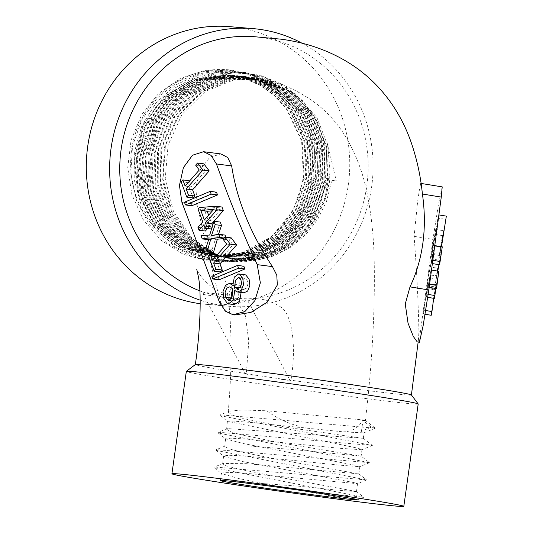 <?xml version="1.0" encoding="UTF-8"?>
<svg xmlns="http://www.w3.org/2000/svg" width="533" height="533" viewBox="0 0 533 533"><rect width="100%" height="100%" fill="white"/><g stroke="black" fill="none" stroke-linecap="round" stroke-linejoin="round"><path stroke-width="0.4" stroke-dasharray="2.67 2" d="M234.913 314.996L226.152 311.245L220.695 302.517C211.967 269.738 204.126 237.025 197.17 204.366L195.811 187.436L200.201 169.86L209.669 157.428L220.929 153.937M421.616 186.963L420.777 183.392L419.651 188.202L417.612 201.681L414.094 236.339C416.613 268.346 418.225 300.139 418.925 331.733L418.505 338.855L417.212 341.873M203.366 294.483L224.64 297.621L203.666 292.331L227.418 295.175L237.352 301.525L245.367 315.649L248.784 341.16L246.333 373.613L245.533 374.039L203.366 294.483L203.666 292.317A131.391 124.162 -85.2 0 1 199.882 290.911M255.587 36.804A131.391 124.162 -85.2 0 1 262.243 37.59A131.391 124.162 -85.2 0 1 367.977 173.851A131.391 124.162 -85.2 0 1 248.291 298.9L226.718 297.92A131.391 124.162 -85.2 0 1 225.679 297.774L224.64 297.621M246.333 373.613A109.125 2.119 8 0 1 195.305 364.625L195.311 364.599M411.409 394.953A109.125 2.119 8 0 1 411.429 394.993A109.125 2.119 8 0 1 290.951 380.189L290.159 380.615L247.992 301.065L248.291 298.893C259.904 297.627 270.831 300.405 281.071 307.221C291.458 313.744 296.934 344.265 290.958 380.189M418.198 403.981A117.08 2.272 8 0 1 250.383 382.447A117.08 2.272 8 0 1 186.323 371.388M246.226 373.826L290.851 380.402M193.126 197.923L187.489 182.692L189.208 180.74M189.395 181.24L191.487 186.896L205.605 170.84L202 165.97L203.866 163.851M191.78 205.758L190.774 203.04L216.498 192.186M212.54 225.765L213.093 227.251L211.554 229.003M211.488 229.077L210.189 225.566L207.544 228.57M205.372 231.036L204.299 228.137L209.116 222.661L204.372 209.849L205.651 208.396L221.988 207.024M218.483 234.32L217.844 236.319L225.079 235.093M225.859 237.192L226.265 238.298L223.587 238.571M213.407 252.775L212.147 249.357L215.572 238.777L208.583 239.723L207.337 236.359L216.052 235.859L220.262 222.074M220.509 271.963L214.872 256.733L216.591 254.774M216.778 255.28L218.87 260.937L232.988 244.88L229.383 240.01L231.249 237.885M219.163 279.792L218.157 277.08L243.881 266.22M234.826 290.598L241.056 291.398L241.136 292.47M234.307 304.609L230.183 299.299L229.383 292.184L231.922 286.074L235.839 284.189L239.15 286.241L232.801 285.428M232.848 285.382L239.19 286.194L240.516 278.193L244.62 274.702M243.914 292.817L241.096 291.344L234.753 290.532M329.954 180.134L324.877 200.728L316.495 218.33L304.909 233.787L290.572 246.393L274.082 255.434L256.08 260.251L237.511 260.584L219.376 256.273L191.747 238.777L172.179 211.768L163.058 179.301L165.397 145.622L179.061 115.008L202.353 91.703L232.115 79.244L263.895 79.637L292.837 92.682L314.876 116.447L326.929 147.341L327.602 180.993L314.776 216.911L303.59 232.102L289.765 244.56L273.795 253.661L256.313 258.905L238.184 259.957L220.289 256.566L191.693 240.456L170.94 214.259L160.58 182L161.839 148.014L174.737 116.727L197.543 92.595L227.111 79.19L259.158 78.651L289.019 91.203L311.958 114.948L324.597 146.229L325.43 180.447L313.044 215.552L288.786 242.901L273.289 252.109L256.353 257.706L238.704 259.324L221.095 256.766L191.653 242.042L169.741 216.625L158.181 184.585L158.414 150.353L170.507 118.473L192.899 93.535L222.361 79.23L254.574 77.811L285.202 89.844L308.947 113.529L322.232 145.209L323.231 179.994L311.239 214.346L287.767 241.376L272.723 250.677L256.253 256.573L239.011 258.692L221.701 256.913L191.587 243.474L168.561 218.863L155.869 187.036L155.11 152.571L166.416 120.192L188.356 94.501L217.731 79.37L250.164 77.132L281.491 88.651L305.942 112.27L319.807 144.243L320.999 179.608L309.367 213.307L286.587 240.017L255.94 255.547L222.054 256.999L191.314 244.687L167.329 220.869L153.584 189.295L151.932 154.603L162.565 121.717L184.065 95.367L213.333 79.53L245.94 76.599L277.913 87.652L303.024 111.217L317.342 143.47L318.727 179.295L307.408 212.427L285.242 238.857L255.36 254.601L222.074 257.033L190.774 245.686L165.99 222.581L151.305 191.294L148.834 156.422L158.874 123.103L179.994 96.167L209.169 79.67L241.935 76.179L258.738 79.737L274.448 86.832L300.132 110.304L314.876 142.804L316.382 179.035L305.336 211.748L283.696 237.925L254.434 253.815L221.715 256.993L189.915 246.493L164.45 223.973L149.013 192.913L145.815 157.928L155.376 124.236L176.216 96.826L205.272 79.797L238.191 75.819L255.194 79.177L271.13 86.179L285.368 96.46L297.294 109.611L312.405 142.258L314.01 178.821L303.17 211.141L281.944 237.165L253.182 253.202L220.915 256.886L188.742 247.119L162.712 225.066L146.655 194.185L142.904 159.107L152.058 125.068L172.705 97.286L201.727 79.89L234.747 75.513L251.882 78.771L268.012 85.666L282.423 95.893L294.502 109.065L309.88 141.838L311.625 178.642L300.892 210.708L279.932 236.599L251.556 252.735L219.563 256.786L187.136 247.472L160.673 225.752L144.183 194.991L140.079 159.84L148.954 125.595L169.494 97.512L198.529 79.863L231.642 75.306L248.884 78.471L265.108 85.287L279.605 95.514L291.804 108.672L307.334 141.545L309.147 178.475L298.507 210.462L277.646 236.266L249.404 252.415L217.564 256.679L185.004 247.592L158.308 225.959L141.531 195.131L137.294 159.953L146.135 125.655L166.669 97.432L195.798 79.677L228.943 75.106L246.173 78.238L262.403 85.08L276.96 95.3L289.219 108.466L304.816 141.385L306.628 178.308L295.982 210.308L275.015 236.206L246.639 252.316L214.772 256.493L182.186 247.352L155.483 225.626L138.787 194.738L134.609 159.454L143.564 125.155L164.244 97.033L193.472 79.364L226.745 74.933L243.907 78.164L260.057 85.033L274.528 95.24L286.694 108.426L302.258 141.272L304.063 178.129L293.257 210.388L272.003 236.372L243.201 252.422L210.968 256.2L177.869 246.246L151.086 223.294A90.99 85.98 94.8 0 0 210.395 256.18A90.99 85.98 94.8 0 0 303.104 178.049L303.47 178.082L301.625 141.165L286.121 108.439L273.995 95.287L259.584 85.053L243.454 78.191L226.305 74.913L193.013 79.277L163.731 96.833L142.997 124.955L133.996 159.254L138.074 194.538L154.703 225.452L181.353 247.179L213.926 256.44L245.88 252.322L274.288 236.206L295.302 210.355L305.975 178.262L304.123 141.305L288.52 108.399L276.274 95.26L261.75 85.04L245.533 78.218L228.297 75.08L195.085 79.624L165.93 97.392L145.402 125.641L136.581 159.973L140.865 195.191L157.608 225.932L184.278 247.539L216.891 256.633L248.731 252.349L277.02 236.199L297.867 210.375L308.454 178.428L306.642 141.478L291.005 108.559L278.766 95.394L264.208 85.2L247.985 78.364L230.769 75.233L197.663 79.81L168.628 97.546L148.121 125.688L139.286 159.987L143.517 195.151L160.087 225.892L186.577 247.559L219.05 256.746L250.97 252.615L279.365 236.452L300.272 210.568L310.932 178.595L309.147 141.771L293.63 108.932L281.477 95.74L267 85.513L250.816 78.657L233.647 75.433L200.641 79.89L171.666 97.386L151.086 125.302L142.111 159.414L146.002 194.518L162.199 225.379L188.356 247.272L220.542 256.859L252.722 253.048L281.384 236.945L302.571 210.975L313.351 178.768L311.618 142.158L296.355 109.445L269.984 85.96L253.948 79.031L236.872 75.713L203.979 79.843L174.977 97.006L154.317 124.595L144.996 158.394L148.374 193.412L164.017 224.42L189.628 246.752L221.488 256.973L254.034 253.595L283.183 237.665L304.763 211.528L315.716 178.968L314.104 142.617L299.126 110.045L273.136 86.573L257.306 79.49L240.41 76.026L207.623 79.717L178.608 96.473L157.708 123.616L147.947 157.088L150.732 191.94L165.596 223.134L190.514 246.053L221.988 256.986L255.047 254.308L284.815 238.524L306.848 212.181L318.074 179.221L316.589 143.19L301.918 110.837L276.447 87.299L244.221 76.392L211.608 79.597L182.519 95.74L161.279 122.397L151.046 155.536L153.058 190.274L167.029 221.668L191.187 245.14L222.108 257.019L255.807 255.114L286.268 239.504L308.907 212.934L320.413 179.521L319.04 143.977L304.876 111.863L279.978 88.205L248.285 76.912L215.832 79.437L186.657 94.894L165.123 120.951L154.204 153.644L155.369 188.282L168.408 219.962L191.607 244.114L221.908 256.993L239.031 258.405L256.153 256.02L287.5 240.749L310.832 213.906L322.672 179.887L321.512 144.829L307.861 113.016L283.623 89.337L252.575 77.505L220.236 79.317L190.967 94.108L169.028 119.472L157.495 151.658L157.721 186.057L169.634 217.984L191.847 242.928L221.475 256.853L238.917 258.931L256.42 257.066L273.216 251.309L288.62 242.062L312.691 214.972L324.937 180.341L323.944 145.776L310.792 114.302L287.374 90.557L257.093 78.251L224.973 79.264L195.524 93.168L173.158 117.886L160.893 149.6L160.147 183.845L170.906 215.965L192.007 241.569L220.829 256.753L238.504 259.484L256.46 258.085L273.782 252.689L289.639 243.521L303.41 231.122L314.537 216.112L327.169 180.874L326.363 146.995L313.91 115.888L291.278 92.062L261.81 79.19L229.83 79.244L200.288 92.322L177.476 116.201L164.424 147.348L162.638 181.36L172.199 213.78L192.093 240.19L220.096 256.453L237.978 260.084L256.253 259.285L274.049 254.168L290.485 245.153L304.729 232.721L316.229 217.497L324.557 200.181L329.341 181.506L328.788 148.247L316.948 117.586L295.302 93.768L266.753 80.27L234.98 79.404L205.238 91.456L181.906 114.575L168.102 145.136L165.217 178.881L173.458 211.408L192.186 238.571L219.256 256.226L237.358 260.61L256.073 260.457L274.342 255.793L291.225 246.879L305.975 234.373L317.908 218.97L326.522 201.361L331.812 180.274L336.283 181L331.812 180.274M349.441 499.254L277.513 486.283L239.464 478.707L221.748 473.63L221.435 473.177L226.632 472.338L241.123 472.878L357.503 483.684L353.872 482.585L242.535 461.545L223.893 456.395L223.653 456.001L228.804 455.255L243.255 455.888L290.352 460.092L338.195 465.043L359.682 466.675L356.177 465.456L244.027 443.676L225.819 438.965L230.736 438.166L244.947 438.939L339.841 448.28L361.82 449.745L358.283 448.253L227.484 421.317L233.734 421.103L251.476 422.516L306.981 428.166C291.524 425.134 278.119 419.338 266.78 410.776L242.049 409.97L229.303 411.216L228.244 412.216L232.102 415.014L243.854 418.665L284.375 426.966L363.259 438.333L227.364 428.565L226.632 429.245L230.596 431.703L242.229 435.061L282.623 443.243L361.141 456.148L369.482 462.671L218.217 433.029L218.33 432.216L372.354 445.481L220.202 415.64L220.309 414.827L375.259 428.219L371.141 427.173L363 420.417C366.298 420.604 366.184 420.437 362.667 419.904C359.202 427.393 352.813 431.384 343.485 431.883L363.786 432.856L361.427 431.33L371.141 427.173M266.753 80.27C284.149 84.014 301.152 92.189 317.755 104.794C327.882 112.976 336.556 122.617 343.778 133.723C355.764 152.918 363.826 174.224 367.963 197.656C371.294 215.372 373.327 234.26 374.066 254.328C375.345 306.235 372.454 361.607 365.391 420.437L365.378 420.417M361.427 431.33L363 420.417C366.298 420.604 366.184 420.437 362.667 419.904L266.78 410.776M361.967 449.625L361.154 456.168L297.314 449.939L249.517 445.961L225.332 445.988L224.746 446.474L228.764 448.686L240.443 451.864L280.618 459.952L358.776 473.857M358.822 473.91L246.986 463.69L223.174 463.477L222.694 463.883L226.565 465.922L238.324 468.993L278.299 477.062L356.357 491.493M356.397 491.559L339.921 490.407L298.647 486.183L223.387 480.599M229.656 26.65A139.346 131.678 -85.2 0 1 237.418 27.543A139.346 131.678 -85.2 0 1 348.842 180.614A139.346 131.678 -85.2 0 1 206.398 304.37A139.346 131.678 -85.2 0 1 200.208 303.697M303.104 178.049L304.923 178.322C314.044 128.3 278.686 76.912 231.429 70.143C195.851 65.366 159.081 85.26 141.891 118.413C123.982 151.092 127.74 195.105 151.086 223.294M302.004 43.206A139.346 131.678 -85.2 0 1 367.843 205.152A139.346 131.678 -85.2 0 1 229.736 306.328A139.346 131.678 -85.2 0 1 200.188 300.186M303.47 178.082L304.923 178.322M231.429 70.143L205.378 70.323L180.394 78.371L158.534 93.608L141.625 114.788L131.071 140.152L127.74 167.609L131.931 194.898L143.297 219.756L160.919 240.136L183.339 254.354L208.709 261.243L234.96 260.237L259.917 251.403L281.551 235.513L298.06 213.833L308.101 188.196L310.872 160.693L306.122 133.616L294.303 109.185L276.347 89.431L253.788 75.986L228.484 69.936L202.533 71.822L178.102 81.442L157.202 98.039L141.585 120.218L132.517 146.155L130.805 173.711L136.555 200.601L149.32 224.62L168.062 243.768L191.214 256.486L216.904 261.703L243.001 259.011L267.359 248.625L287.993 231.395L303.197 208.769L311.718 182.599L312.884 155.063L306.595 128.42L293.383 104.881L274.362 86.379L251.096 74.467L225.532 70.096L199.782 73.654L175.99 84.827L156.122 102.696L141.845 125.795L134.316 152.211L134.196 179.754L141.485 206.151L155.589 229.243L175.377 247.092L199.189 258.265L225.086 261.81L250.936 257.439L274.615 245.54L294.169 227.058L308.014 203.566L314.996 176.976L314.55 149.493L306.755 123.383L292.217 100.824L272.196 83.654L248.325 73.294L222.594 70.623L197.143 75.819L174.078 88.498L155.316 107.579L142.411 131.498L136.461 158.288L137.914 185.717L146.715 211.534L162.112 233.601L182.852 250.117L207.237 259.684L233.241 261.55L258.752 255.534L281.657 242.162L300.079 222.521L312.505 198.236L317.935 171.333L315.902 144.017L306.608 118.546L290.831 97.026L269.878 81.249L245.493 72.488L219.696 71.495L194.632 78.338L172.379 92.442L154.797 112.663L143.317 137.314L138.926 164.364L141.978 191.58L152.231 216.724L168.861 237.698L190.481 252.795L215.325 260.75L241.356 260.93L266.427 253.315L288.466 238.518L305.702 217.784L316.675 192.819L320.52 165.696L316.928 138.64L306.182 113.909L289.219 93.515L267.419 79.164L242.615 72.042L216.851 72.715L192.28 81.169L170.92 96.653L154.557 117.926L144.563 143.21L141.731 170.427L146.362 197.33L158.028 221.695L175.81 241.509L198.229 255.134L223.447 261.47L249.397 259.957L273.935 250.763L295.055 234.62L311.012 212.874L320.52 187.33L322.771 160.087L317.621 133.403L305.496 109.478L287.4 90.297L264.861 77.425L239.723 71.955L214.093 74.307L190.088 84.301L169.707 101.117L154.623 123.343L146.129 149.173L144.896 176.45L151.052 202.94L164.097 226.438L182.952 245.027L206.084 257.139L231.582 261.816L257.352 258.652L281.271 247.905L301.385 230.489L316.022 207.817L324.017 181.786L324.69 154.53L318.008 128.313L304.55 105.287L285.402 87.379L262.196 76.039L236.832 72.215L211.428 76.232L188.082 87.732L168.748 105.801L155.01 128.906L148.021 155.176L148.387 182.413L156.042 208.383L170.407 230.942L190.274 248.218L214.026 258.805L239.703 261.803L265.201 257.006L288.413 244.767L307.441 226.132L320.733 202.633L327.175 176.21L326.283 149.047L318.101 123.389L303.35 101.363L283.25 84.767L259.451 75L233.96 72.834L208.876 78.484L186.284 91.463L168.055 110.691L155.716 134.596L150.266 161.193L152.198 188.289L161.346 213.653L176.949 235.186L197.756 251.103L222.034 260.111L247.792 261.443L272.916 255.014L295.349 241.356L313.224 221.575L325.11 197.337L330.007 170.627L327.529 143.657L336.283 181M306.981 428.166L343.485 431.883M312.658 492.132L363.706 497.189L214.259 467.807L214.373 466.995L366.597 479.933L216.231 450.418L216.351 449.605L369.482 462.671M220.695 302.517L219.516 302.364M232.748 288.886L239.09 289.699L238.391 297.92L234.793 301.152L231.888 297.481M239.783 287.667L241.003 287.82L243.721 289.512L246.253 288.346L247.805 284.855L247.332 280.791L245.367 278.446L244.96 278.326L241.476 281.99M240.936 285.921L241.003 287.82M232.794 289.406L236.019 287.687L239.09 289.699M211.814 276.267L218.157 277.08M208.53 255.913L214.872 256.733M212.52 260.117L218.87 260.937M226.638 244.067L232.988 244.88M223.041 239.19L229.383 240.01M211.494 235.506L217.844 236.319M224.073 238.018L226.265 238.298M205.798 248.545L212.147 249.357M209.222 237.965L215.572 238.777M209.196 237.878L215.539 238.691M200.994 235.546L207.337 236.359M209.702 235.046L216.052 235.859M211.734 235.466L217.817 236.252M214.139 208.916L220.482 209.729A39.828 23.665 97.3 0 1 218.723 210.255L212.474 210.815M213.58 209.596L218.723 210.255M208.63 215.185L210.722 220.835L220.482 209.729M204.372 220.022L210.722 220.835M214.166 208.983L220.509 209.802M212.127 227.125L213.093 227.251M203.839 224.746L210.189 225.566M197.95 227.325L204.299 228.137M202.767 221.848L209.116 222.661M198.029 209.036L204.372 209.849M199.309 207.584L205.651 208.396M184.431 202.227L190.774 203.04M181.147 181.88L187.489 182.692M185.138 186.084L191.487 186.896M199.255 170.027L205.605 170.84M195.658 165.157L202 165.97M442.217 186.89L438.366 205.025L432.923 239.404L420.384 331.972L419.451 342.233M418.925 331.733L420.384 331.972M428.139 284.229L435.987 285.508L435.674 288.913L427.832 287.633L428.132 284.256M427.832 287.633C429.518 273.289 423.162 311.572 423.375 313.997L424.101 310.266C423.915 309.766 425.574 297.867 426.873 291.271C427.999 285.235 427.313 290.991 426.46 297.134L429.625 277.466C430.911 270.657 429.811 279.159 428.499 287.294L430.977 270.031L427.846 287.554L435.694 288.833L438.826 271.31M433.695 298.313L435.294 290.045L427.446 288.766L426.46 297.134L427.806 297.354M438.046 276.227L430.198 274.948L428.499 287.294L429.165 287.4M434.428 245.546L428.799 274.475L429.232 269.931L426.72 288.613L428.319 278.053L433.096 253.508L431.623 263.469L434.708 245.593M433.362 245.92L435.694 229.423L432.843 244.141L430.844 258.825L432.609 250.936L435.608 234.433L437.866 218.05C437.54 222.514 434.941 238.111 433.362 245.92L441.224 247.092L433.376 245.813M441.224 247.092L443.536 230.702L439.112 255.813L438.792 259.911L441.504 246.699M438.846 214.906L438.492 214.846M446.341 216.125L445.715 219.329L437.866 218.05M445.715 219.329C445.388 223.793 442.79 239.39 441.211 247.199M440.311 251.716L439.432 255.514C439.025 255.554 442.543 234.866 442.75 235.666L440.311 251.716M432.463 250.443L431.583 254.234C431.177 254.274 434.695 233.587 434.908 234.387L432.463 250.443M442.277 246.826L436.647 275.748L428.799 274.475M436.647 275.748L437.66 268.219L429.811 266.94M437.66 268.219L437.08 271.204L429.232 269.931M437.08 271.204L434.568 289.885L426.72 288.613M434.568 289.885L435.148 286.901L427.299 285.621M435.148 286.901L436.167 279.325L428.319 278.053M436.167 279.325L437.766 271.09M439.019 264.674L440.944 254.781L433.096 253.508M440.944 254.781L439.472 264.748M432.31 263.582L431.623 263.469M432.743 260.304L432.256 260.224M435.674 288.913C437.366 274.568 431.01 312.851 431.224 315.276M425.141 314.283L423.375 313.997M425.76 310.532L424.101 310.266M435.294 290.045L434.302 298.413M428.226 294.443L427.02 294.243M435.841 288.486L438.039 276.254L436.34 288.573M429.611 284.009L429.152 283.936M226.712 297.927L247.992 301.065M280.964 379.263L290.159 380.615M245.533 374.039L254.727 375.399M197.17 204.366L181.94 202.413M231.608 298.027L232.095 298.094M239.903 287.534L246.253 288.346M414.094 236.339L432.923 239.404M418.505 338.855L418.152 342.026M227.398 295.222L216.225 289.785C204.419 283.196 196.357 269.951 196.79 269.511M210.968 256.226L210.395 256.18M226.305 74.9L226.745 74.933M213.926 256.446L214.772 256.5M228.297 75.046L228.95 75.093M216.891 256.639L217.564 256.679M230.769 75.22L231.642 75.28M219.05 256.779L219.563 256.813M233.647 75.426L234.747 75.513M220.542 256.886L220.909 256.919M236.879 75.679L238.191 75.793M240.416 75.999L241.935 76.146M244.221 76.392L245.94 76.585M248.291 76.879L250.164 77.132M252.575 77.485L254.574 77.805M221.462 256.913L221.082 256.819M257.093 78.238L259.158 78.624M220.829 256.753L220.282 256.586M261.816 79.157L263.902 79.604M220.076 256.52L219.376 256.273M219.256 256.226L214.912 253.721C214.486 253.555 219.21 256.553 224.64 278.339C226.705 286.974 228.317 297.474 229.476 309.84C231.948 340.893 231.515 375.012 228.184 412.209M227.384 421.197L226.605 429.245M363.333 438.339L364.006 432.663M225.619 438.686L224.746 446.474M223.613 455.995L222.621 463.87M359.822 466.615L358.869 473.917M221.395 473.171L220.376 480.573M357.563 483.631L356.477 491.573M229.736 306.328L206.398 304.37M365.371 420.424L375.252 428.152M229.297 411.203L220.316 414.834M363.279 438.306L372.367 445.415M227.364 428.559L218.323 432.216M225.326 445.974L216.351 449.605M358.796 473.83L366.597 479.933M223.154 463.437L214.373 466.995M356.377 491.466L363.699 497.189M363.792 432.869L375.265 428.226M363.693 497.262L357.363 499.827M214.259 467.807L221.735 473.65M366.577 480.006L357.503 483.678M216.238 450.412L223.893 456.401M369.462 462.744L359.688 466.701M218.217 433.023L225.819 438.965M372.354 445.481L361.82 449.745M220.202 415.64L227.478 421.33M228.444 300.326L234.786 301.138M243.721 289.512L237.378 288.693M228.963 303.923L228.41 303.85M235.839 284.176L232.828 283.789M244.96 278.333L238.617 277.52M229.676 286.867L236.019 287.68M435.694 229.43L443.536 230.709M430.844 258.818L438.692 260.097M439.439 255.494L431.59 254.214M442.756 235.659L434.908 234.38M430.984 269.984L431.45 270.064"/><path stroke-width="0.8" d="M203.579 151.712L220.929 153.937L227.758 157.541L231.668 165.916C236.825 199.868 250.417 233.434 272.45 266.607L276.78 275.148L277.333 284.988L267.113 302.258L250.95 312.385L234.913 314.996L233.048 314.763L225.299 311.125L219.516 302.364L181.94 202.413L179.441 185.404L183.399 167.629L192.5 155.23L203.579 151.718L211.035 155.363L216.438 163.957C229.05 198.896 242.642 232.461 257.219 264.654L260.351 282.823L254.861 300.645L244.854 311.592L233.048 314.763M410.004 286.881L428.832 289.952L423.149 325.623L419.451 342.233L417.212 341.873L413.315 336.456L408.045 323.205L405.253 303.977L410.004 286.881C423.075 258.991 427.219 228.037 422.429 194.032L421.616 186.963M199.882 290.911A131.391 124.162 -85.2 0 1 122.903 139.486A131.391 124.162 -85.2 0 1 254.974 36.75A131.391 124.162 -85.2 0 1 255.587 36.804M171.932 473.764L186.323 371.388A117.08 2.272 8 0 1 186.35 371.348L195.331 364.585A109.125 2.119 8 0 1 303.657 377.71A109.125 2.119 8 0 1 411.409 394.953L418.178 403.934A117.08 2.272 8 0 1 418.198 403.981L403.807 506.35A117.08 2.272 8 0 1 397.345 506.19A117.08 2.272 8 0 1 235.999 484.823A117.08 2.272 8 0 1 171.932 473.764A117.08 2.272 8 0 1 288.186 487.808A117.08 2.272 8 0 1 403.807 506.35M186.35 371.348A117.08 2.272 8 0 1 340.434 390.882A117.08 2.272 8 0 1 418.178 403.934M182.859 179.921L185.138 186.084L199.255 170.027L195.658 165.157L197.523 163.031L203.866 163.851L209.209 170.906L192.573 189.828L194.845 195.971L193.126 197.923L186.777 197.11L181.147 181.88L182.859 179.921L189.208 180.74L189.395 181.24M216.498 192.186L217.524 194.945L191.78 205.758L185.437 204.939L184.431 202.227L210.155 191.367L216.498 192.186M213.893 221.348L211.794 223.74L212.54 225.765M211.554 229.003L205.138 228.264L203.839 224.746L199.022 230.223L205.372 231.036L207.544 228.57M199.022 230.223L197.95 227.325L202.767 221.848L198.029 209.036L199.309 207.584L215.645 206.211L221.988 207.024L223.32 210.628L213.966 221.268M218.73 234.273L219.916 237.485L210.995 238.398L207.064 251.956L205.798 248.545L209.196 237.878L202.234 238.911L200.994 235.546L209.702 235.046L213.92 221.262L215.179 224.673L211.494 235.506L218.73 234.273L225.079 235.093L225.859 237.192M223.587 238.571L217.337 239.217L213.407 252.775L207.064 251.956M208.643 239.71L202.234 238.911M213.92 221.262L220.262 222.074L221.528 225.486L218.483 234.32M210.242 253.961L212.52 260.117L226.638 244.067L223.041 239.19L224.906 237.072L231.249 237.885L236.592 244.947L219.956 263.868L222.228 270.011L220.509 271.963L214.159 271.15L208.53 255.913L210.242 253.961L216.591 254.774L216.778 255.28M243.881 266.22L244.907 268.985L219.163 279.792L212.82 278.979L211.814 276.267L237.538 265.407L243.881 266.22M241.136 292.47L239.517 301.278L234.307 304.609M244.62 274.702L245.793 274.955L249.104 279.212L249.844 285.595L247.618 291.078L243.914 292.817L237.565 292.017M349.441 499.254A68.164 1.326 8 0 1 273.649 489.367A68.164 1.326 8 0 1 220.369 480.573A68.164 1.326 8 0 1 223.387 480.599C231.742 481.013 275.141 486.629 312.658 492.132L354.825 498.988L357.343 499.774L349.461 499.254A68.164 1.326 8 0 1 349.441 499.254M200.208 303.697A139.346 131.678 -85.2 0 1 198.636 303.477A139.346 131.678 -85.2 0 1 87.212 150.406A139.346 131.678 -85.2 0 1 229.656 26.65L252.995 28.602A139.346 131.678 -85.2 0 1 260.757 29.502A139.346 131.678 -85.2 0 1 302.004 43.206M200.188 300.186A139.346 131.678 -85.2 0 1 112.343 140.645A139.346 131.678 -85.2 0 1 252.995 28.602M272.45 266.607L257.219 264.654M232.748 288.886L232.048 297.108L228.444 300.339L228.011 300.212L225.752 297.281L225.093 292.331L226.785 288.18L229.676 286.874L232.748 288.886M234.653 287.007L237.378 288.693L239.903 287.534L241.456 284.042L240.983 279.978L238.611 277.513L235.433 280.345L234.653 287.007L239.783 287.667M234.707 290.585L233.347 300.132L228.404 303.897L227.558 303.637L223.84 298.487L223.041 291.371L225.579 285.262L229.496 283.376L232.848 285.382L234.313 277.093L238.691 273.915L239.45 274.142L242.762 278.399L243.494 284.782L241.269 290.265L237.571 292.004L234.826 290.598M241.476 281.99L240.936 285.921M231.888 297.481L231.442 293.143L232.794 289.406M237.538 265.407L238.557 268.172L244.907 268.985M238.557 268.172L212.82 278.979M224.906 237.072L230.249 244.134L213.606 263.055L219.956 263.868M213.606 263.055L215.878 269.198L222.228 270.011M215.878 269.198L214.159 271.15M230.249 244.134L236.592 244.947M219.916 237.485L224.073 238.018M210.995 238.398L217.337 239.217M215.179 224.673L221.528 225.486M212.374 209.442L200.841 210.468L204.372 220.022L214.139 208.916A39.828 23.665 97.3 0 1 212.374 209.442L213.58 209.596M212.474 210.815L207.184 211.281L208.63 215.185M200.841 210.468L207.184 211.281M215.645 206.211L216.978 209.809L205.445 222.921L211.794 223.74M205.445 222.921L206.744 226.438L212.127 227.125M206.744 226.438L205.138 228.264M216.978 209.809L223.32 210.628M210.155 191.367L211.175 194.132L217.524 194.945M211.175 194.132L185.437 204.939M197.523 163.031L202.866 170.094L186.224 189.015L192.573 189.828M186.224 189.015L188.495 195.158L194.845 195.971M188.495 195.158L186.777 197.11M202.866 170.094L209.209 170.906M428.832 289.952L441.264 197.097L442.217 186.89L420.777 183.392M441.504 246.699L446.341 216.125L438.846 214.906M437.766 271.09L439.019 264.674M432.743 260.304L440.105 261.503L439.472 264.748L432.31 263.582M440.105 261.503L442.277 246.826L434.708 245.593M425.76 310.532L431.95 311.545L431.224 315.276L425.141 314.283M431.95 311.545L433.695 298.313M428.226 294.443L434.868 295.522L434.302 298.413L427.806 297.354M434.868 295.522L435.841 288.486M429.611 284.009L436.993 285.208L436.34 288.573L429.165 287.4M436.993 285.208L438.826 271.31M231.668 165.916L216.438 163.957M225.752 297.281L231.608 298.027M422.429 194.032L441.264 197.097M418.152 342.026L411.423 394.973M421.61 186.97C419.624 171.573 416.066 156.502 410.936 141.751C406.566 129.339 400.729 117.546 393.434 106.373C382.161 89.457 368.296 75.586 351.84 64.753C325.41 47.537 299.086 41.634 281.271 39.202L254.974 36.757M196.79 269.511L198.562 277.546C201.674 295.162 200.115 332.898 195.305 364.625M234.76 304.663L228.41 303.85M232.828 283.789L229.496 283.356M245.033 274.755L238.691 273.942M430.984 269.984L438.832 271.264"/></g></svg>
